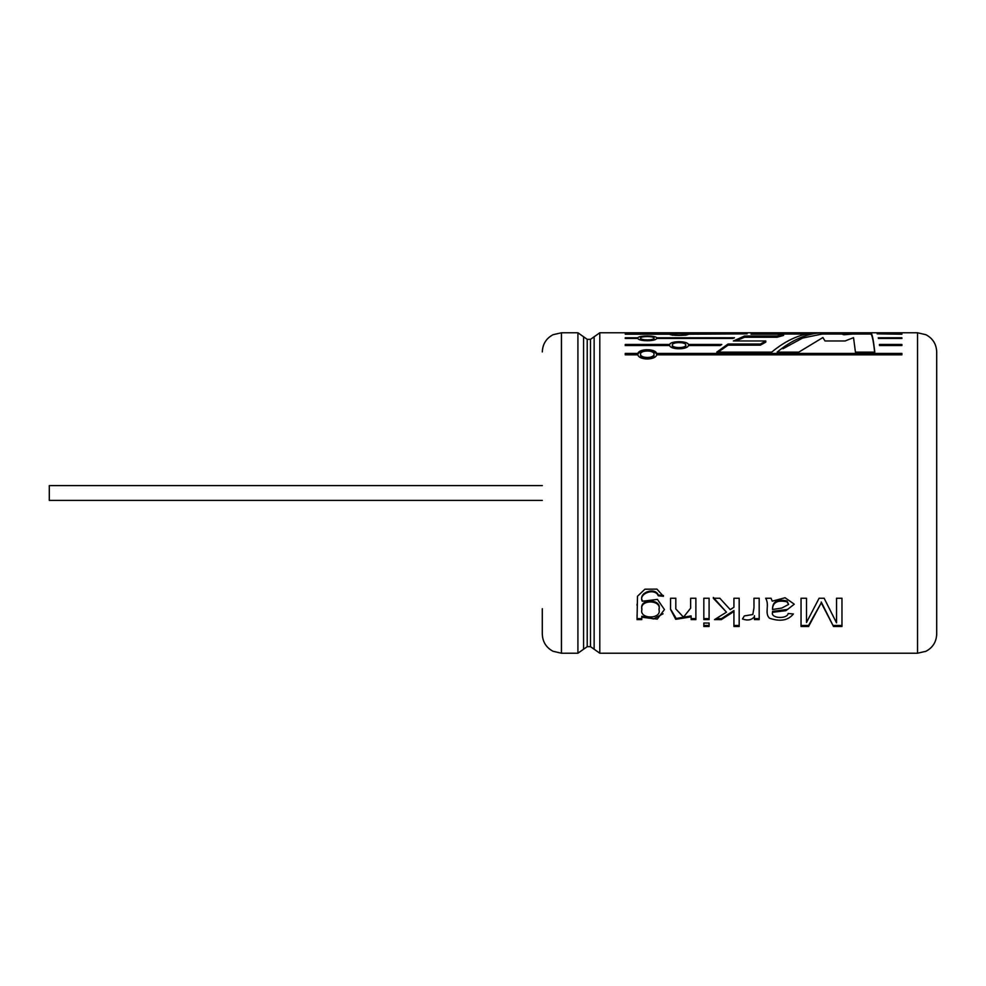 <?xml version="1.0" encoding="UTF-8"?>
<svg xmlns="http://www.w3.org/2000/svg" width="986" height="986" viewBox="0 0 986 986"><rect width="100%" height="100%" fill="white"/><g stroke="black" fill="none" stroke-linecap="round" stroke-linejoin="round"><path stroke-width="1.48" d="M542.3 485.605L49.3 485.605L49.3 500.395L542.3 500.395M765.789 340.971L765.789 342.142L760.354 345.174L760.354 344.028L728.05 344.028L716.785 352.113L771.705 352.113C786.643 339.751 801.581 333.317 816.519 332.8L762.092 332.8L750.999 334.205L783.562 334.205L777.104 336.029L744.553 336.029L733.387 340.971L765.789 340.971L760.354 344.028M901.894 334.205L877.133 333.86L901.894 333.86M625.247 354.824L637.868 354.824C639.039 360.334 655.517 360.346 656.688 354.824L901.894 354.824L901.894 353.444L656.688 353.444C655.517 348.489 639.039 348.477 637.868 353.444L625.247 353.444L625.247 354.824L637.868 354.516L637.868 353.444M654.026 354.134L654.026 355.206C654.248 359.619 640.345 359.607 640.543 355.206L640.543 354.134C640.296 349.944 654.273 349.968 654.026 354.134C654.273 358.584 640.333 358.571 640.543 354.134M901.894 354.824L656.688 354.516C655.48 349.599 639.076 349.586 637.868 354.516M669.642 345.544C670.8 349.857 687.291 349.857 688.462 345.544L688.462 344.484C687.267 340.749 670.825 340.749 669.642 344.484L625.247 344.484L625.247 345.544L669.642 345.544L669.642 344.484M688.462 345.544L720.162 345.544L721.789 344.484L688.462 344.484M901.894 338.481L878.403 338.481L878.255 337.779L901.894 337.779L901.894 338.481M901.894 345.544L901.894 344.484L879.376 344.484L879.512 345.544L901.894 345.544M637.868 338.481C639.064 341.476 655.505 341.476 656.688 338.481L656.688 337.779C655.517 335.388 639.039 335.388 637.868 337.779L625.247 337.779L625.247 338.481L637.868 338.481L637.868 337.779M656.688 338.481L732.869 338.481L734.484 337.779L656.688 337.779M625.247 334.205L669.642 334.205C670.825 335.819 687.267 335.819 688.462 334.205L747.105 333.86L688.462 333.86C687.291 332.861 670.813 332.861 669.642 333.86L625.247 333.86M599.796 332.775L594.139 336.768L594.139 649.232L599.796 653.225L599.796 332.775L917.547 332.775L925.977 334.722C932.818 338.42 936.392 344.151 936.7 351.928L936.7 608.719M637.868 332.775L625.247 332.775M901.894 332.775L656.688 332.775M841.97 626.48L833.503 626.48L821.239 602.828L808.582 626.48L801.039 626.48L801.039 598.243L806.499 598.243L806.499 622.511L819.095 598.243L824.123 598.243L836.535 622.856L836.535 598.243L841.97 598.243L841.97 626.48M765.654 598.243C769.844 605.145 764.298 612.824 769.388 618.16C780.172 621.895 788.159 620.502 793.373 613.97L788.147 613.502C787.296 619.282 770.288 618.579 772.543 612.306L785.928 610.654L794.285 604.208L785.09 597.75L772.198 601.164L771.077 598.243L765.654 598.243M772.543 611.382L772.519 613.07L772.543 611.382L787.789 609.397M754.45 616.657L754.45 619.602L759.195 619.602L759.195 598.243L753.957 598.243L753.982 607.807L752.823 614.524L744.307 615.93L742.47 618.986C747.708 620.835 751.702 620.058 754.45 616.657L754.45 615.708M721.382 619.602L733.929 611.48L733.929 610.568L721.382 618.629L721.382 619.602L714.517 619.602L726.472 612.17L713.322 598.243L719.842 598.243L730.269 609.668L733.929 607.216L733.929 598.243L739.18 598.243L739.18 626.48L733.929 626.48L733.929 611.48M703.831 619.602L703.831 598.243L709.094 598.243L709.094 619.602L703.831 619.602M691.137 616.842L691.137 619.602L695.882 619.602L695.882 598.243L690.631 598.243L690.656 608.14L683.495 617.187L675.792 608.904L675.817 598.243L670.566 598.243L670.542 609.36L675.73 619.331L691.137 616.842L691.137 615.893L676.211 618.493L670.542 609.089M709.094 623.041L703.831 623.041L703.831 626.48L709.094 626.48L709.094 623.041M641.775 617.224L657.255 619.097L664.441 609.558L657.428 599.402L642.268 601.25C638.09 593.769 654.79 587.299 658.303 595.79L663.442 596.32L656.923 589.11L644.918 589.209L637.498 596.247L637.03 619.602L641.775 619.602L641.775 616.275L653.533 618.925L663.06 613.785M853.543 337.656L855.441 352.113L874.779 352.113C873.436 339.776 872.105 333.342 870.761 332.8L843.88 333.564L841.995 332.8L822.188 332.8C807.164 333.317 792.152 339.751 777.141 352.113L798.833 352.113L822.891 337.545L825.011 340.971L845.064 340.971L853.543 337.656M561.453 653.225L577.919 653.225L577.919 332.775L561.453 332.775L561.453 653.225L553.023 651.278C546.182 647.58 542.608 641.849 542.3 634.072L542.3 608.719M599.796 653.225L917.547 653.225L925.977 651.278C932.818 647.58 936.392 641.849 936.7 634.072L936.7 351.928M874.779 353.198C873.436 340.959 872.105 334.574 870.761 334.032L870.761 332.8M870.761 334.032L852.607 334.032L852.607 332.8M852.607 334.032L843.88 334.784L843.88 333.564M843.88 334.784L841.995 334.032L841.995 332.8M841.995 334.032L822.188 334.032L822.188 332.8M822.188 334.032L802.579 338.05L782.97 348.761M642.268 601.25L642.268 600.425C638.164 592.882 654.815 586.621 658.303 595.002L663.442 595.519M658.303 595.002L658.303 595.79M641.775 618.629L637.042 618.629M641.861 609.533C639.372 599.155 662 599.599 659.018 609.792C661.692 619.405 639.236 619.331 641.861 609.693L641.861 609.533M641.861 609.693L641.861 608.633C639.409 598.329 661.963 598.773 659.018 608.892L659.018 609.792M709.094 625.444L703.831 625.444M675.792 608.892L675.817 601.978M695.882 618.629L691.137 618.629M709.094 618.629L703.831 618.629M739.18 625.444L733.929 625.444M713.322 597.442L726.472 612.17M721.382 618.629L716.144 618.629M759.195 618.629L754.45 618.629M788.615 604.43L787.025 600.979C777.597 598.933 772.753 601.472 772.506 608.596L772.506 609.496L781.787 608.054L788.615 604.43L787.025 601.817C777.51 599.796 772.667 602.36 772.506 609.496M787.025 600.979L787.025 601.817M801.039 625.444L808.582 625.444L808.582 626.48M808.582 625.444L821.239 602.828M821.239 601.978L833.503 626.48M841.97 625.444L833.503 625.444M654.026 334.02L653.841 332.775L640.543 332.787L640.543 334.02M672.304 334.02C672.058 333.095 686.034 333.095 685.788 334.02C686.034 335.252 672.095 335.252 672.304 334.02L672.304 335.24M640.543 338.124C640.284 336.053 654.273 336.053 654.026 338.124C654.273 340.478 640.333 340.478 640.543 338.124L640.543 339.307M672.304 345.001C672.058 341.822 686.034 341.846 685.788 345.001C686.034 348.465 672.095 348.452 672.304 345.001L672.304 346.148C672.107 349.562 686.022 349.574 685.788 346.148L685.788 345.001M656.688 354.516L656.688 353.444M760.354 345.174L728.05 345.174L728.05 344.028M728.05 345.174L718.153 352.113M806.375 334.032L762.092 334.032L762.092 332.8M762.092 334.032L758.973 334.205M777.104 336.029L777.104 337.237L783.562 335.425L783.562 334.205M777.104 337.237L744.553 337.237L744.553 336.029M744.553 337.237L735.642 340.971M917.547 653.225L917.547 332.775M594.139 649.232L590.503 646.656L590.503 339.344L594.139 336.768M590.503 646.656L587.212 646.656L587.212 339.344L590.503 339.344M587.212 646.656L583.576 649.232L583.576 336.768L587.212 339.344M577.919 653.225L583.576 649.232M577.919 332.775L583.576 336.768M561.453 332.775L553.023 334.722C546.182 338.42 542.608 344.151 542.3 351.928M637.018 604.369L637.018 605.231M637.042 614.882L637.042 615.819M690.619 601.177L690.619 602.015M690.656 607.253L690.656 608.128M670.542 608.461L670.542 609.36M753.957 600.918L753.957 601.756M685.788 334.02L685.788 335.24M654.026 338.124L654.026 339.307M640.727 332.775L653.841 332.775"/></g></svg>

